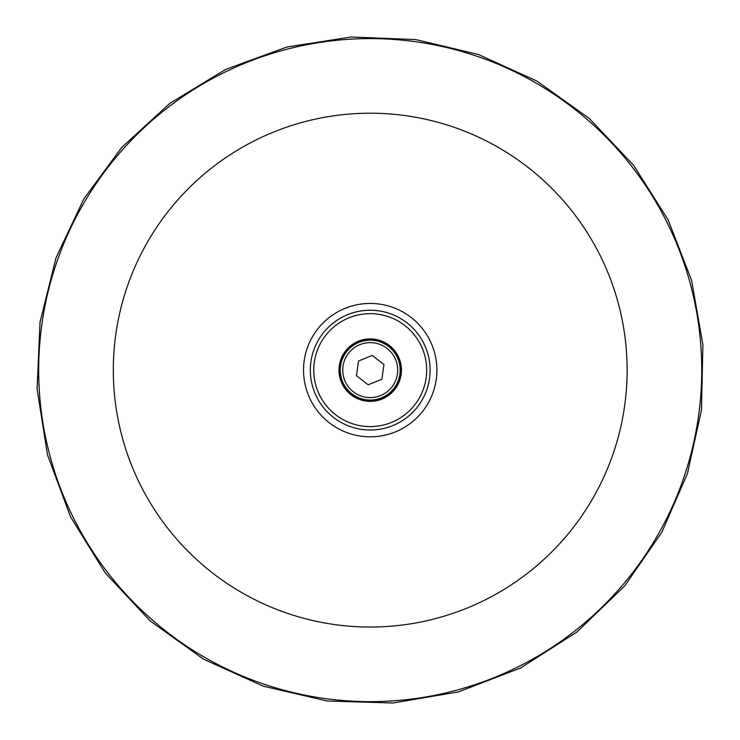 <?xml version="1.0" encoding="UTF-8"?>
<svg xmlns="http://www.w3.org/2000/svg" width="740" height="740" viewBox="0 0 740 740"><rect width="100%" height="100%" fill="white"/><g stroke="black" fill="none" stroke-linecap="round" stroke-linejoin="round"><path stroke-width="1.11" d="M370.213 303.437A66.683 66.683 0 0 1 427.97 403.467A66.683 66.683 0 0 1 312.465 403.467A66.683 66.683 0 0 1 370.213 303.437M388.565 346.459A29.942 29.942 0 0 1 381.535 397.843A29.942 29.942 0 0 1 340.548 366.069A29.942 29.942 0 0 1 388.565 346.459M135.799 604.543A331.52 331.52 0 0 1 284.41 49.895A331.52 331.52 0 0 1 690.438 455.923A331.52 331.52 0 0 1 135.799 604.543A331.52 331.52 0 0 1 284.41 49.895A331.52 331.52 0 0 1 690.438 455.923A331.52 331.52 0 0 1 135.799 604.543M390.211 346.135A31.228 31.228 0 0 0 339.447 364.792A31.228 31.228 0 0 0 380.989 399.434A31.228 31.228 0 0 0 390.211 346.135M389.666 346.792A30.368 30.368 0 0 0 346.894 350.668A30.368 30.368 0 0 0 350.769 393.449A30.368 30.368 0 0 0 393.541 389.573A30.368 30.368 0 0 0 389.666 346.792M408.563 324.12A59.884 59.884 0 0 0 324.222 331.77A59.884 59.884 0 0 0 331.862 416.121A59.884 59.884 0 0 0 416.213 408.471A59.884 59.884 0 0 0 408.563 324.12M406.371 326.756A56.462 56.462 0 0 0 314.574 360.491A56.462 56.462 0 0 0 389.693 423.123A56.462 56.462 0 0 0 406.371 326.756M381.923 379.204L383.93 364.515L372.22 355.44L358.502 361.046L356.495 375.726L368.206 384.8L381.923 379.204M353.378 391.839A27.482 27.482 0 0 1 359.825 344.674A27.482 27.482 0 0 1 397.445 373.848A27.482 27.482 0 0 1 353.378 391.839M659.941 531.264A331.52 331.52 0 0 1 85.803 540.459A331.52 331.52 0 0 1 364.903 38.647A331.52 331.52 0 0 1 659.941 531.264A331.52 331.52 0 0 1 85.803 540.459A331.52 331.52 0 0 1 364.903 38.647A331.52 331.52 0 0 1 659.941 531.264M188.552 551.79A256.919 256.919 0 0 1 303.724 121.961A256.919 256.919 0 0 1 618.381 436.618A256.919 256.919 0 0 1 188.552 551.79M661.81 532.301L687.395 473.702L701.465 410.108L702.908 344.72L691.604 280.451L668.146 219.882L633.57 165.242L589.29 118.456L536.953 81.113L478.438 54.501L415.769 39.581L351.158 37L286.972 47.009L225.681 69.394L169.802 103.369L121.785 147.38L83.861 198.866L56.018 257.816L40.006 322.335L37.093 389.027L47.471 454.804L70.578 516.918L105.311 572.982L150.192 620.952L203.482 659.127L263.2 686.147L327.191 700.993L393.116 703L458.449 691.909L520.59 667.97L576.867 632.071L624.708 585.913L661.81 532.301"/></g></svg>
